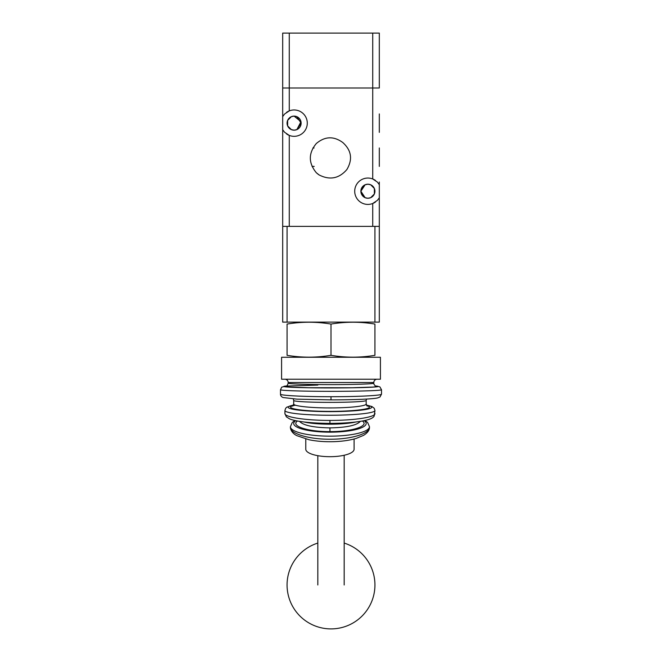 <?xml version="1.0" encoding="UTF-8"?>
<svg xmlns="http://www.w3.org/2000/svg" width="662" height="662" viewBox="0 0 662 662"><rect width="100%" height="100%" fill="white"/><g stroke="black" fill="none" stroke-linecap="round" stroke-linejoin="round"><path stroke-width="0.99" d="M286.538 112.358A13.174 13.174 0 0 1 307.284 123.149A13.174 13.174 0 0 1 289.269 135.404L284.61 132.284L282.682 129.719L282.682 322.121L282.682 226.371L374.924 226.371L374.924 322.121L379.318 322.121L379.318 197.806L379.318 226.371L374.924 226.371M379.318 200.454L379.318 197.806L377.39 200.371L372.731 203.491A13.174 13.174 0 0 1 354.716 191.227A13.174 13.174 0 0 1 372.731 178.972L377.39 182.083L379.318 184.657L379.318 197.806A13.174 13.174 0 0 1 379.185 198.029M379.318 163.158L379.318 151.209M367.898 184.202L370.646 184.756L374.361 188.48L374.361 193.974L370.646 197.698L367.898 198.252L365.151 197.698L360.873 191.227L365.151 184.756L367.898 184.202L365.151 184.756L361.427 188.48L360.873 191.227L361.427 193.974L365.151 197.698L367.898 198.252A7.025 7.025 0 0 1 360.873 191.227A7.025 7.025 0 0 1 367.898 184.202A7.025 7.025 0 0 1 374.924 191.227A7.025 7.025 0 0 1 367.898 198.252L370.646 197.698L374.361 193.974L374.361 188.48L370.646 184.756L367.898 184.202M314.202 166.41L312.059 166.41M312.919 147.965L314.045 147.965M379.318 88.005L379.318 33.1L372.731 33.1L372.731 88.005L379.318 88.005L282.682 88.005L282.682 116.57L284.61 114.005L289.269 110.885L289.269 33.1L282.682 33.1L282.682 88.005L282.682 33.1M282.682 88.005L372.731 88.005L372.731 178.972A13.174 13.174 0 0 1 375.462 180.436M379.185 184.433A13.174 13.174 0 0 1 379.318 184.657L379.318 182M294.102 116.115L291.354 116.677L287.639 120.401L287.639 125.896L291.354 129.611L294.102 130.174A7.025 7.025 0 0 1 287.076 123.149A7.025 7.025 0 0 1 294.102 116.115L296.849 116.677L301.127 123.149L296.849 129.611L300.987 121.717L294.102 116.115A7.025 7.025 0 0 1 301.127 123.149A7.025 7.025 0 0 1 294.102 130.174L291.354 129.611L287.639 125.896L287.639 120.401L291.354 116.677L294.102 116.115M283.179 130.513A13.174 13.174 0 0 1 282.682 129.719L282.682 116.57A13.174 13.174 0 0 1 282.815 116.346M375.462 202.018A13.174 13.174 0 0 1 372.731 203.491L372.731 226.371L289.269 226.371L289.269 135.404A13.174 13.174 0 0 1 286.538 133.931M294.102 130.174L296.849 129.611L294.102 130.174M319.101 174.934A21.366 21.366 0 0 1 316.221 172.617C308.351 162.877 308.376 153.179 316.295 143.538C324.885 136.281 333.714 135.942 342.792 142.52C351.481 150.39 352.838 159.393 346.871 169.538C339.06 178.583 329.8 180.378 319.101 174.934M317.081 173.394L316.651 173.014M319.109 174.934L316.684 173.047M317.503 173.75L318.91 174.801M379.318 132.367L379.318 113.922M379.318 166.41L379.318 147.965M372.731 33.1L289.269 33.1M374.924 324.066C360.285 321.616 345.638 321.616 331 324.066C316.362 321.616 301.715 321.616 287.076 324.066C287.076 321.616 287.076 321.616 287.076 324.066C287.076 321.616 287.076 321.616 287.076 324.066L287.076 355.32C301.715 357.778 316.362 357.778 331 355.32C345.638 357.778 360.285 357.778 374.924 355.32C374.924 357.778 374.924 357.778 374.924 355.32C374.924 357.778 374.924 357.778 374.924 355.32L374.924 324.066C374.924 321.616 374.924 321.616 374.924 324.066C374.924 321.616 374.924 321.616 374.924 324.066M282.682 322.121L374.924 322.121M287.076 355.32C287.076 357.778 287.076 357.778 287.076 355.32C287.076 357.778 287.076 357.778 287.076 355.32M331 355.32L331 324.066M344.174 584.976L344.174 455.249M317.826 455.679L317.826 584.976M380.418 357.265L380.418 379.227L281.582 379.227L281.582 357.265L380.418 357.265M286.588 385.938L281.722 387.154L280.489 389.752L280.489 394.13C280.481 395.578 281.292 396.703 282.947 397.506L296.965 399.145L331 399.889C354.733 399.873 373.211 399.02 377.679 397.912L379.98 397.01L381.511 394.13L381.511 389.752L379.847 386.848L375.412 385.938M293.481 405.061L286.845 407.147L285.694 408.222L284.917 410.531L284.917 413.535C284.428 417.217 305.885 420.494 329.941 420.411L329.941 423.324M284.925 413.535L286.323 416.812L289.435 418.798C294.54 421.214 309.278 423.275 329.941 423.366C340.351 423.349 349.577 422.811 357.612 421.752C367.518 420.42 373.054 418.508 374.204 416.001L374.965 410.531L374.187 408.231L371.92 406.534L366.4 405.061M369.47 426.7L369.47 427.213C369.917 433.643 351.067 439.369 329.941 439.229C308.815 439.369 289.981 433.643 290.411 427.222L290.411 426.7A39.53 9.458 0 0 0 329.941 436.159A39.53 9.458 0 0 0 369.47 426.7L367.584 422.422L364.961 420.469M284.875 379.227A3.293 3.293 0 0 1 288.177 382.52L373.823 382.52A3.293 3.293 0 0 1 377.125 379.227M373.823 382.52L373.823 383.157C374.303 383.935 353.889 384.63 331 384.614C308.12 384.63 287.713 383.935 288.177 383.166L288.177 382.52M293.291 398.921L293.705 400.485A36.236 1.895 0 0 0 329.941 402.38A36.236 1.895 0 0 0 366.177 400.485L366.177 403.961C366.582 406.079 349.313 407.974 329.941 407.924C310.577 407.974 293.307 406.087 293.705 403.969L292.695 406.079M305.778 438.997L305.778 449.225A24.155 7.464 0 0 0 329.941 456.689A24.155 7.464 0 0 0 354.096 449.225L354.096 438.997M360.36 421.346C356.677 425.393 346.54 427.569 329.941 427.892C313.341 427.569 303.204 425.385 299.514 421.346M374.965 413.535C375.47 417.209 354.005 420.494 329.941 420.411M381.511 394.13C381.991 395.446 360.161 396.637 334.434 396.703L327.566 396.703C301.855 396.637 280.026 395.446 280.489 394.13M287.076 322.121L287.076 226.371M375.437 385.954A47.217 1.481 180 0 1 378.217 386.459A47.217 1.481 180 0 1 331 387.94A47.217 1.481 180 0 1 283.783 386.459A47.217 1.481 180 0 1 286.563 385.954M280.489 389.752A50.511 1.589 0 0 0 331 391.333A50.511 1.589 0 0 0 381.511 389.752M366.434 405.144A41.731 4.361 180 0 1 371.672 407.254A41.731 4.361 180 0 1 329.941 411.615A41.731 4.361 180 0 1 288.21 407.254A41.731 4.361 180 0 1 293.448 405.144M284.917 410.531A45.024 4.708 0 0 0 329.941 415.24A45.024 4.708 0 0 0 374.965 410.531M364.158 420.643A36.236 8.672 180 0 1 366.177 423.498A36.236 8.672 180 0 1 329.941 432.17A36.236 8.672 180 0 1 293.705 423.498A36.236 8.672 180 0 1 295.724 420.643M329.941 427.892L329.941 431.607C352.06 431.773 369.702 426.005 362.42 420.991M297.453 420.991C290.171 426.005 307.822 431.773 329.941 431.607M304.073 421.975A30.75 4.808 0 0 0 329.941 424.193A30.75 4.808 0 0 0 355.808 421.984M295.525 405.202C281.4 407.718 299.232 411.201 327.053 411.367C354.807 411.632 377.299 408.454 366.822 405.748M317.826 385.069L286.687 386.054C284.577 386.376 285.107 386.691 288.268 386.997L308.161 387.717L352.383 387.742L373.078 387.047C376.595 386.74 377.489 386.426 375.743 386.103M331 396.703L331 399.898M374.469 322.121L374.924 322.245M374.469 357.265L374.924 357.141M287.531 357.265L287.076 357.141M287.531 322.121L287.076 322.245M293.705 400.485L293.705 403.961M366.177 403.961L367.195 406.079M366.177 400.485L366.516 399.062M286.05 386.178L286.042 386.178C286.82 386.236 287.531 385.234 288.177 383.166M373.823 383.157C373.136 383.488 375.561 386.6 375.958 386.178L375.958 386.178M369.47 427.205C369.537 430.201 367.567 432.915 363.554 435.356L356.28 438.385C350.099 440.222 342.85 441.314 334.533 441.645C325.356 441.976 316.875 441.347 309.08 439.767L296.899 435.679C293.531 434.007 291.421 431.649 290.552 428.612L290.411 427.222M294.913 420.469L292.306 422.414L290.411 426.7M317.826 543.072A43.924 43.924 0 0 0 331 628.9A43.924 43.924 0 0 0 344.174 543.072"/></g></svg>
